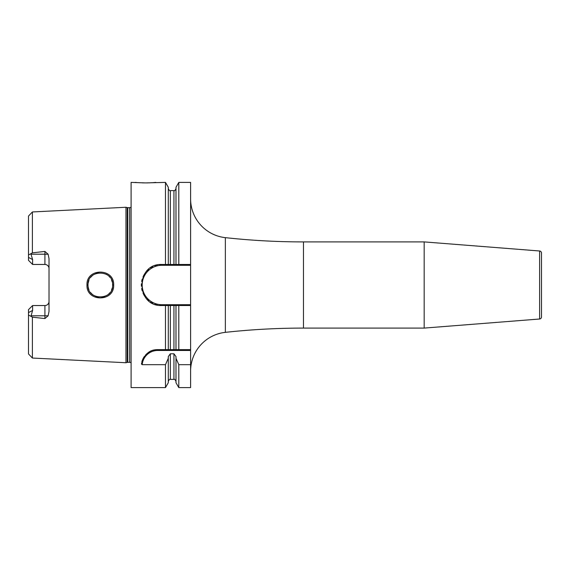 <?xml version="1.0" encoding="UTF-8"?>
<svg xmlns="http://www.w3.org/2000/svg" width="570" height="570" viewBox="0 0 570 570"><rect width="100%" height="100%" fill="white"/><g stroke="black" fill="none" stroke-linecap="round" stroke-linejoin="round"><path stroke-width="0.85" d="M131.1 207.088A2.052 2.052 0 0 1 129.661 207.68L127.773 207.68A2.052 2.052 0 0 1 127.238 207.608L125.97 207.266L125.97 362.734L32.397 358.046L28.5 353.949L28.5 312.595L28.5 341.152M125.97 207.266L32.397 211.955L32.397 252.831L44.916 251.434L48.108 254.199L49.02 258.595L49.02 311.405L48.108 315.801L44.916 318.566L44.916 315.801L31.101 315.801L30.851 316.279L28.5 315.032M30.851 316.279L32.397 317.169L44.916 318.566M113.658 285C114.52 302.129 86.141 302.235 86.982 285C86.148 267.765 114.52 267.871 113.658 285L112.632 285C113.651 300.682 87.103 300.96 88.008 285L88.015 285.47L88.008 285C87.103 269.047 113.644 269.318 112.632 285L112.568 283.774M31.101 315.801L32.604 310.451L32.604 305.541L31.578 306.567M48.108 254.199L44.916 254.199L44.916 264.459A4.104 4.104 0 0 1 49.02 268.563A4.104 4.104 0 0 0 44.916 264.459L32.604 264.459L28.5 260.355L28.5 216.051L32.397 211.955M28.5 228.848L28.5 257.405L32.604 259.549L30.851 253.721L32.397 252.831M49.02 301.437A4.104 4.104 0 0 1 44.916 305.541L32.604 305.541L28.5 309.645L28.5 312.595L32.604 310.451M32.604 259.549L32.604 264.459L31.578 263.433M28.5 254.968L30.851 253.721M131.1 362.912A2.052 2.052 0 0 0 129.661 362.32L127.773 362.32A2.052 2.052 0 0 0 127.238 362.392L125.97 362.734M159.514 264.615A20.52 20.52 0 0 1 161.88 264.48L175.988 264.48L175.988 187.281L178.802 182.4L190.608 182.4L190.608 305.52L161.88 305.52C135.411 306.781 135.411 263.219 161.88 264.48L168.292 264.48L168.292 187.281L165.478 182.4L145.464 182.913L131.1 182.4L131.1 387.6L165.478 387.6L165.478 364.679L142.186 364.679L141.431 364.009C144.182 354.305 149.611 349.517 157.719 349.638L175.988 349.638L175.988 305.52L168.292 305.52L168.292 349.638M190.608 304.701L161.88 304.701L161.88 305.52L165.478 305.52L165.478 349.638M165.478 182.4L165.478 264.48M141.852 361.85A16.416 16.416 0 0 1 142.322 360.354M142.514 359.87A16.416 16.416 0 0 1 143.312 358.188M143.376 358.06A16.416 16.416 0 0 1 144.417 356.428M145.607 354.968A16.416 16.416 0 0 1 146.91 353.699M148.307 352.602A16.416 16.416 0 0 1 149.775 351.69M150.843 351.149A16.416 16.416 0 0 1 151.299 350.942M152.867 350.372A16.416 16.416 0 0 1 154.463 349.966M156.087 349.716A16.416 16.416 0 0 1 157.719 349.638L190.608 349.638L190.608 350.457L157.719 350.457L157.719 349.638M142.186 364.679A15.597 15.597 0 0 1 157.719 350.457M178.802 364.679L178.802 387.6L175.988 382.719L175.988 358.288L178.802 364.679L190.608 364.679L190.608 350.457M178.802 349.638L178.802 305.52L190.608 305.52L190.608 349.638L175.988 349.638M190.608 364.679L190.608 387.6L178.802 387.6M168.292 381.444C169.162 379.556 169.846 378.872 170.345 379.392L170.345 353.785L168.292 356.578L168.292 358.288L165.478 364.679M170.345 353.785L173.936 353.785L175.988 356.578L175.988 358.288M178.802 182.4L178.802 264.48L190.608 264.48M135.204 182.4L135.738 182.45M136.059 182.486L136.772 182.542M137.798 182.628L140.363 182.785M142.122 182.856L144.345 182.906M146.511 182.906L148.2 182.877M149.326 182.842L152.618 182.664M153.508 182.599L154.342 182.528M154.89 182.478L155.724 182.4M168.292 358.288L168.292 382.719L165.478 387.6M165.478 305.52L168.292 305.52M175.988 264.48L178.802 264.48L175.988 264.48M178.802 305.52L175.988 305.52M168.292 188.556C169.162 190.444 169.846 191.128 170.345 190.608L170.345 264.48L173.936 264.48L173.936 190.608C174.434 191.128 175.118 190.444 175.988 188.556M161.88 305.52A20.52 20.52 0 0 1 159.514 305.385M157.178 304.971A20.52 20.52 0 0 1 154.898 304.294M152.703 303.354A20.52 20.52 0 0 1 150.63 302.164M148.699 300.725A20.52 20.52 0 0 1 146.953 299.079M145.407 297.241A20.52 20.52 0 0 1 143.02 293.094M142.215 290.85A20.52 20.52 0 0 1 141.666 288.541M141.396 286.183A20.52 20.52 0 0 1 141.396 283.817M141.666 281.459A20.52 20.52 0 0 1 142.215 279.15M143.02 276.906A20.52 20.52 0 0 1 145.407 272.759M146.953 270.921A20.52 20.52 0 0 1 148.699 269.275M150.63 267.836A20.52 20.52 0 0 1 152.703 266.646M154.898 265.706A20.52 20.52 0 0 1 157.178 265.029M161.88 304.701A19.701 19.701 0 0 1 142.179 285A19.701 19.701 0 0 1 161.88 265.299L190.608 265.299M190.608 198.894A38.988 38.988 0 0 0 225.357 237.647L225.357 332.353A38.988 38.988 0 0 0 190.608 371.106M424.173 328.092L539.612 319.008L539.612 250.992L424.173 241.908L424.173 328.092L303.468 328.092A718.2 718.2 0 0 0 225.357 332.353M424.173 241.908L303.468 241.908A718.2 718.2 0 0 1 225.357 237.647M539.612 250.992A2.052 2.052 0 0 1 541.5 253.037L541.5 316.963A2.052 2.052 0 0 1 539.612 319.008M541.5 266.532L541.5 303.468L541.5 266.532M88.443 288.228L88.122 286.682L88.436 288.228M88.485 288.399L88.92 289.645L88.485 288.399M90.573 292.517L91.514 293.607L90.573 292.517M91.663 293.75L92.746 294.704L91.663 293.757M95.61 296.371L96.936 296.842L95.61 296.371M97.149 296.899L98.674 297.198L97.149 296.899M101.674 297.234L103.106 296.991L101.674 297.234M103.526 296.885L104.83 296.457L103.526 296.885M107.823 294.761L108.507 294.198L107.823 294.761M108.948 293.778L109.96 292.659L108.948 293.778M112.283 287.9L111.492 290.18L112.283 287.907M109.96 277.341L108.977 276.251L109.96 277.341M107.602 275.075L106.504 274.355L107.602 275.075M98.838 272.781L97.242 273.08L98.838 272.781M97.021 273.137L95.824 273.536L97.021 273.137M92.853 275.21L91.699 276.208L92.853 275.21M91.542 276.365L90.651 277.376L91.542 276.365M88.941 280.298L88.129 283.297L88.941 280.298M88.022 284.437L88.008 285L88.022 284.437M111.485 279.813L112.297 282.164M32.397 317.169L32.397 358.046M44.916 251.434L44.916 254.199L31.101 254.199M127.238 362.392L127.238 207.608M127.773 362.32L127.773 207.68M129.661 362.32L129.661 207.68M170.345 349.638L170.345 305.52M170.345 379.392L173.936 379.392L173.936 353.785M173.936 349.638L173.936 305.52M161.88 265.299L161.88 264.48M303.468 241.908L303.468 328.092M86.982 285L88.008 285M48.108 315.801L44.916 315.801L44.916 305.541M170.345 190.608L173.936 190.608M173.936 379.392C174.434 378.872 175.118 379.556 175.988 381.444"/></g></svg>
